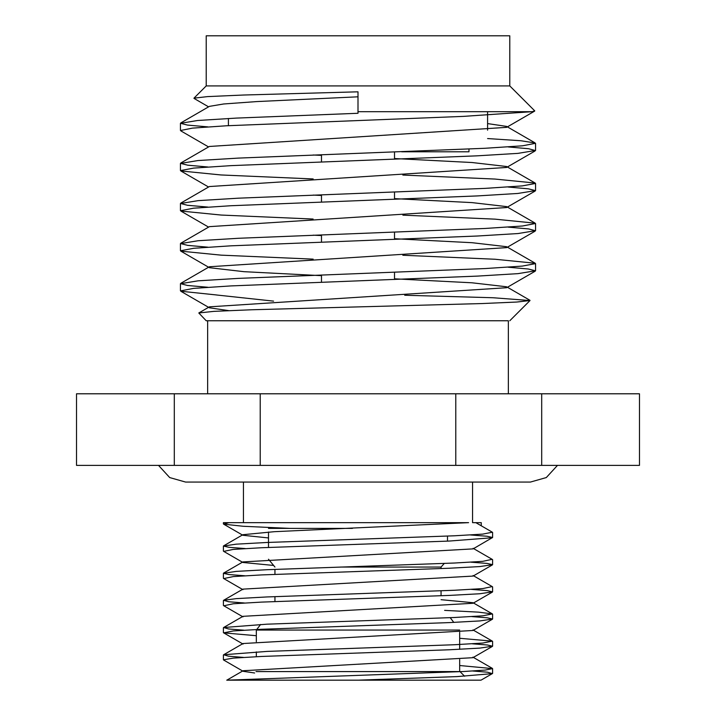<?xml version="1.0" encoding="UTF-8"?>
<svg xmlns="http://www.w3.org/2000/svg" width="716" height="716" viewBox="0 0 716 716"><rect width="100%" height="100%" fill="white"/><g stroke="black" fill="none" stroke-linecap="round" stroke-linejoin="round"><path stroke-width="1.07" d="M158.513 465.382L169.701 477.572L185.614 482.074L530.386 482.074L546.299 477.563L557.487 465.382M472.56 482.074L472.56 522.662L481.268 522.662L481.268 525.804M289.649 528.39L243.109 526.269L223.625 524.148L228.86 522.662L223.401 522.662L468.586 522.662M492.134 532.086L475.88 522.68L472.56 522.662M254.627 672.995L243.136 671.295L223.643 660.018M226.766 680.2L243.136 670.731L472.9 657.691L492.384 646.414M223.634 654.764L243.064 643.523L472.963 630.483L492.393 619.242M444.618 610.372L478.395 612.144L492.393 613.916L482.718 615.823L454.517 617.496L266.943 624.182L223.616 627.52L242.993 616.324L473.034 603.275L492.402 592.069M492.393 613.916L473.034 602.72L441.056 599.686M492.214 586.592L482.7 588.588L454.463 590.261L266.782 596.956L236.235 598.63L223.598 600.303L242.939 589.125L473.088 576.076L473.079 575.521L492.402 586.699M273.485 565.434L242.903 562.472L242.903 561.917L473.115 548.877L492.599 537.492L486.943 536.23L470.439 534.968M268.5 537.94L242.876 535.273L242.876 534.709L274.309 531.693L468.38 522.662M417.643 680.173L480.705 680.173L358.179 680.173L457.041 676.602L492.393 673.631L487.533 672.199L472.73 671.008M223.911 660.179L223.401 659.794L233.291 658.129L261.528 656.456L449.192 649.779L479.747 648.114L492.599 646.208L487.426 645L472.283 643.8M256.328 635.71L223.598 632.855L233.3 630.948L261.555 629.274L449.272 622.598L479.801 620.933L492.599 619.027L487.31 617.81L471.826 616.592M223.822 605.781L233.3 603.767L261.555 602.102L449.272 595.417L479.801 593.752L492.599 591.846L487.193 590.619L471.37 589.384M223.75 578.573L233.291 576.586L261.519 574.921L449.156 568.244L479.729 566.58L492.599 564.664L487.068 563.42L470.904 562.176M223.732 551.383L233.273 549.414L261.465 547.74L449.004 541.072L492.384 537.734M492.402 532.212L482.7 534.118L454.454 535.792L266.764 542.486L236.226 544.16L223.401 546.066L228.995 547.319L245.328 548.572M492.143 559.321L482.7 561.353L454.445 563.027L266.728 569.721L236.199 571.395L223.401 573.301L228.869 574.545L244.863 575.78M223.598 600.303L228.762 601.762L244.398 602.988M223.616 627.52L228.646 628.979L243.95 630.196M459.672 638.287L492.384 641.142L482.727 643.058L454.544 644.731L267.032 651.408L223.625 654.755L228.52 656.205L243.494 657.404M459.672 665.522L492.599 668.619L485.197 670.069L463.798 671.51L226.757 680.173L468.559 680.173M238.33 680.173L376.697 680.173L376.697 679.582M464.603 676.226L459.967 671.581L256.033 671.581M459.672 630.062L256.328 630.062L260.606 624.468M459.672 671.581L459.672 659.534M459.672 649.296L459.672 632.326M453.81 622.401L450.212 617.693M441.056 568.585L441.056 567.054L340.619 567.054M441.056 595.766L441.056 590.843M441.056 567.054L444.269 563.474M352.433 528.39L268.5 528.39M447.5 541.135L447.5 536.105M541.699 465.382L639.477 465.382L639.477 393.791L76.523 393.791L76.523 465.382L541.699 465.382L541.699 393.791M260.221 465.382L260.221 393.791M174.301 393.791L174.301 465.382M455.779 393.791L455.779 465.382M508.351 320.759L206.217 320.759L508.351 320.759L508.351 393.791M273.584 301.132L216.509 294.983M216.706 294.983L181.094 291.251M180.763 290.848L193.526 288.387L230.749 285.926L477.563 276.099L517.999 273.646L535.398 270.791L528.274 269.001L508.118 267.211M313.187 259.138L221.092 255.147L180.915 251.155L180.504 250.752L193.696 248.291L230.65 245.839L477.509 236.011L518.044 233.55L535.291 230.704L528.578 228.914L508.154 227.124M313.116 219.051L221.128 215.051L181.05 211.05M180.745 210.656L193.562 208.195L230.642 205.743L477.366 195.924L517.793 193.463L535.452 190.608L528.292 188.818L508.109 187.028M313.178 178.955L220.904 174.955L180.933 170.954M180.548 170.56L193.624 168.108L230.615 165.656L477.232 155.828L517.928 153.376L535.255 150.512L528.542 148.722L508.154 146.932M180.709 130.464L192.523 128.119L226.426 125.774L463.35 116.386L531.89 111.696M358 113.28L358 111.696L532.024 111.696L534.754 110.882L509.783 85.92L206.217 85.92L193.955 98.173L207.533 96.606L243.324 95.031L358 91.818L358 113.28L236.361 118.095L197.544 120.503L180.557 123.304L187.485 125.085L207.855 126.875M358 96.812L256.552 101.591L223.634 103.981L209.394 106.371L180.915 122.857M487.587 123.591L506.579 126.401L506.579 127.359L209.367 146.467L180.933 162.926M313.116 155.005L321.484 155.372M394.516 158.531L472.077 162.523L506.579 166.506L506.579 167.463L209.385 186.545L180.969 202.995M313.178 195.101L321.484 195.468M394.516 198.627L472.148 202.619L506.606 206.611L506.615 207.55L209.421 226.641L180.924 243.136M313.134 235.188L321.484 235.564M394.516 238.723L472.166 242.715L506.633 246.707M534.995 231.214L506.633 247.629L209.421 266.746L209.421 267.695L243.959 271.677L321.484 275.66M394.516 278.819L472.077 282.802L506.615 286.785M535.138 271.212L506.606 287.725L209.394 306.842L209.385 307.791L228.664 310.628M487.587 138.555L520.908 140.748L534.879 142.94L535.255 143.352L522.519 145.804L485.224 148.266L238.518 158.093L197.911 160.554L180.709 163.4L187.699 165.19L207.855 166.989M402.84 175.053L494.899 179.054L535.165 183.045L535.496 183.448L522.268 185.9L485.475 188.353L238.634 198.171L198.216 200.632L180.602 203.487L187.44 205.277L207.846 207.067M402.875 215.149L495.025 219.15L534.906 223.15L535.237 223.535L522.528 225.996L485.314 228.449L238.741 238.267L198.135 240.728L180.656 243.592L187.726 245.382L207.864 247.172M402.831 255.245L495.007 259.246L535.156 263.246M535.505 263.631L522.277 266.092L485.421 268.545L238.571 278.372L198.099 280.824L180.656 283.679L187.413 285.469L207.846 287.259M404.71 295.252L492.948 297.74L530.019 300.532L516.836 302.036L481.922 303.557L251.54 309.768L213.914 311.362L198.788 312.964L206.217 320.759M206.217 85.92L206.217 35.8L509.783 35.8L509.783 85.92M228.413 118.498L228.413 125.667M401.685 151.792L468.98 151.792L468.98 149.053M321.484 154.692L321.484 161.861M321.484 194.797L321.484 201.957M321.484 234.884L321.484 242.053M321.484 274.98L321.484 282.14M243.44 482.074L243.44 522.662M243.073 644.087L223.607 632.828M243.001 616.879L223.598 605.655M242.939 589.671L223.598 578.483M473.088 576.076L492.393 564.897M242.903 562.472L223.616 551.32M242.876 535.273L223.625 524.139M481.054 680.146L492.331 673.622M223.607 545.861L242.876 534.709M492.393 559.473L473.106 548.313M223.598 573.086L242.903 561.917M492.375 641.151L472.972 629.919M492.366 668.386L472.9 657.127M223.401 522.662L223.401 523.897M223.401 546.066L223.401 551.078M223.401 573.301L223.401 578.26M223.401 600.536L223.401 605.441M223.401 627.771L223.401 632.622M223.401 655.006L223.401 659.794M492.599 532.444L492.599 537.492M492.599 559.679L492.599 564.664M492.599 586.914L492.599 591.846M492.599 614.149L492.599 619.027M492.599 641.384L492.599 646.208M492.599 668.619L492.599 673.389M248.049 679.573L247.441 680.173M256.328 656.706L256.328 651.909M256.328 641.697L256.328 630.062M274.944 601.521L274.944 596.607M274.944 574.339L274.944 569.372M274.944 567.054L268.5 559.232M268.5 547.427L268.5 532.024M207.649 320.759L207.649 393.791M181.023 291.376L209.385 307.791M180.897 251.182L209.421 267.695M180.996 211.139L208.598 227.115M535.156 191.029L506.615 207.55M180.906 170.999L208.58 187.019M534.95 151.04L506.579 167.463M180.933 130.939L208.571 146.932M534.646 111.114L506.579 127.359M194.063 98.441L208.58 106.845M506.579 126.401L534.942 142.824M506.579 166.506L535.165 183.054M506.606 206.611L534.977 223.034M507.429 247.172L535.174 263.22M209.421 266.746L181.005 283.187M507.42 287.25L529.912 300.272M209.394 306.842L198.797 312.981M180.441 123.304L180.441 130.464M180.441 163.4L180.441 170.56M180.441 203.487L180.441 210.656M180.441 243.592L180.441 250.752M180.441 283.679L180.441 290.848M535.559 143.352L535.559 150.512M535.559 183.448L535.559 190.608M535.559 223.535L535.559 230.704M535.559 263.631L535.559 270.791M509.783 320.759L530.019 300.532M487.587 111.696L487.587 130.178M394.516 152.052L394.516 159.221M394.516 192.139L394.516 199.308M394.516 232.244L394.516 239.404M394.516 272.331L394.516 279.5"/></g></svg>
